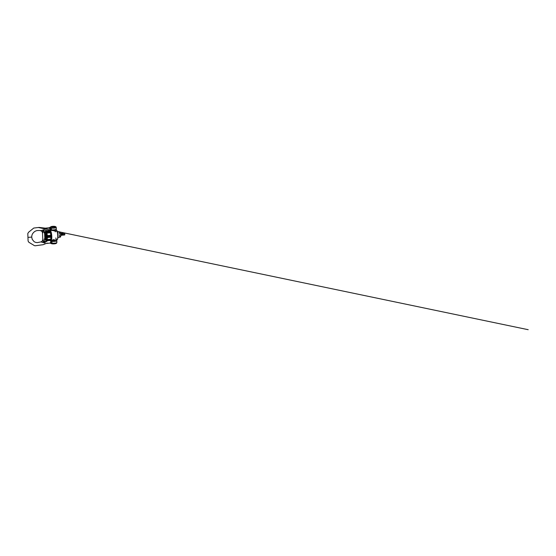 <?xml version="1.0" encoding="UTF-8"?>
<svg xmlns="http://www.w3.org/2000/svg" width="556" height="556" viewBox="0 0 556 556"><rect width="100%" height="100%" fill="white"/><g stroke="black" fill="none" stroke-linecap="round" stroke-linejoin="round"><path stroke-width="0.83" d="M50.381 227.265L51.312 228.141L51.465 229.857C51.249 230.552 51.02 230.372 50.846 230.26L50.464 229.114M50.624 240.984A1.612 0.632 -8.6 0 0 50.95 240.755C50.832 240.088 51.089 240.268 51.27 240.38L51.951 241.492L51.944 243.194L51.062 243.431L50.978 242.485M52.479 240.31L55.072 240.074M54.94 226.834A1.814 0.361 -2.4 0 0 54.947 226.806A1.814 0.361 -2.4 0 0 54.891 226.723A1.814 0.361 -2.4 0 0 52.896 226.535A1.814 0.361 -2.4 0 0 51.326 226.959A1.814 0.361 -2.4 0 0 51.333 226.987M54.988 226.612A1.918 0.389 -2.4 0 0 52.688 226.424A1.918 0.389 -2.4 0 0 51.256 226.938A1.918 0.389 -2.4 0 0 51.277 226.952A1.918 0.389 -2.4 0 0 53.181 227.168A1.918 0.389 -2.4 0 0 55.009 226.778A1.918 0.389 -2.4 0 0 54.988 226.612M44.167 239.163L44.827 238.6L44.32 242.861L42.833 239.205L43.743 242.242L40.956 241.943L44.404 242.833L47.462 240.797L44.445 241.825M41.485 241.874L40.956 241.943M43.882 232.311L44.605 233.36L43.785 229.76A2.683 0.862 136 0 1 43.848 229.697L41.485 230.531L38.03 230.504C36.585 230.538 35.299 231.011 34.173 231.928L33.068 233.075C32.137 234.25 31.692 235.626 31.727 237.197L32.234 239.372L33.972 241.519C34.938 242.256 36.112 242.611 37.488 242.59L40.97 241.888C42.152 241.401 42.749 240.519 42.77 239.24L43.583 242.312M31.664 237.106L27.946 237.37L28.099 241.04L28.829 242.263L32.512 244.487C33.402 244.904 34.111 245.71 35.195 245.78L43.118 244.703L46.127 243.472L50.026 243.104L51.11 243.472C51.701 243.973 53.842 243.994 55.329 243.723L56.483 243.292L56.879 242.492A3.086 0.619 -2.4 0 0 56.782 242.346M50.839 240.484L50.047 240.672L50.839 240.484L50.714 242.388L49.936 243.069M47.462 240.797L46.572 240.859L47.462 240.797M43.785 229.76L42.68 232.978L42.888 230.094M40.567 230.636L42.013 231.484L42.499 232.742L42.77 239.24M49.588 229.739L50.415 230.233L50.144 229.593A1.612 0.521 -171.3 0 1 51.465 229.857C51.249 230.552 51.02 230.372 50.846 230.26C51.02 230.372 51.249 230.552 51.465 229.857A3.086 0.619 -2.4 0 0 54.669 229.767A3.086 0.619 -2.4 0 0 56.323 229.148A3.086 0.619 -2.4 0 0 56.225 229.002M43.848 229.697L46.586 230.608M50.144 229.593L50.151 228.989L49.039 228.016M56.246 239.963L56.809 240.783A3.086 0.619 -2.4 0 1 55.155 241.408A3.086 0.619 -2.4 0 1 51.951 241.492L50.659 241.77M56.712 240.637A3.086 0.619 -2.4 0 1 56.809 240.783L56.879 242.492A3.086 0.619 -2.4 0 1 55.183 243.125A3.086 0.619 -2.4 0 1 51.944 243.194A1.612 0.723 21.1 0 0 50.52 242.631M50.346 227.425A1.612 0.931 164.3 0 1 49.484 228.127M49.943 228.759L51.312 228.141A3.086 0.619 -2.4 0 0 54.557 228.064A3.086 0.619 -2.4 0 0 56.246 227.439A3.086 0.619 -2.4 0 0 56.149 227.293M53.3 230.538L53.758 230.511M50.144 230.302A5.101 1.209 84.7 0 1 51.771 236.314A5.101 1.209 84.7 0 1 50.964 240.449A5.101 1.209 84.7 0 1 50.652 240.324A5.101 1.209 84.7 0 1 50.52 240.178M55.225 231.845A5.101 1.209 84.7 0 1 55.586 230.142M56.121 229.753A5.101 1.209 84.7 0 1 56.302 229.871A5.101 1.209 84.7 0 1 57.741 235.765A5.101 1.209 84.7 0 1 57.212 239.719A5.101 1.209 84.7 0 1 56.934 239.9A5.101 1.209 84.7 0 1 55.788 237.975M49.804 231.206A4.212 1.001 84.7 0 1 50.103 231.303A4.212 1.001 84.7 0 1 51.284 236.175A4.212 1.001 84.7 0 1 50.853 239.441A4.212 1.001 84.7 0 1 50.575 239.594M49.373 231.018A4.83 1.147 84.7 0 1 49.526 230.754A4.83 1.147 84.7 0 1 51.444 236.286A4.83 1.147 84.7 0 1 50.387 240.088A4.83 1.147 84.7 0 1 50.214 239.893M56.441 230.017A4.83 1.147 84.7 0 1 56.573 230.108A4.83 1.147 84.7 0 1 57.935 235.688A4.83 1.147 84.7 0 1 57.435 239.434A4.83 1.147 84.7 0 1 57.324 239.546M54.662 226.952A1.744 0.347 -2.4 0 0 54.655 226.952L51.625 227.077M54.015 240.157L52.347 240.136L53.348 239.664L55.03 240.018M50.902 239.372A4.024 0.952 84.7 0 1 50.777 239.337A4.094 0.973 -95.3 0 0 51.208 236.154A4.094 0.973 -95.3 0 0 50.054 231.428A4.024 0.952 84.7 0 1 50.158 231.359L49.991 231.372M50.019 231.456A4.024 0.952 84.7 0 1 51.187 236.161M50.916 236.265A4.497 1.063 -95.3 0 0 50.902 236.036L47.399 236.356A4.497 1.063 -95.3 0 1 47.413 236.592A4.497 1.063 -95.3 0 1 47.42 236.821L47.42 236.87A4.497 1.063 -95.3 0 1 47.427 237.322L47.427 237.363A4.497 1.063 -95.3 0 1 47.42 237.544L50.93 237.217A4.497 1.063 -95.3 0 0 50.93 237.037L50.957 237.002A4.497 1.063 -95.3 0 0 50.923 236.543L50.923 236.502A4.497 1.063 -95.3 0 0 50.916 236.265M61.125 235.112L63.196 234.924L61.334 235.334L61.084 234.993M63.05 235.056L62.891 234.611M64.406 234.271L64.677 234.959L64.816 234.236L64.545 233.193L64.371 233.909M63.321 234.125L63.384 234.681L63.363 234.09L61.535 234.264L61.563 234.847L61.612 234.285M61.41 234.639L63.384 234.681M44.876 235.042A4.094 0.973 -95.3 0 0 46.023 239.768A4.094 0.973 -95.3 0 0 46.919 236.55A4.094 0.973 -95.3 0 0 45.293 231.866A4.094 0.973 -95.3 0 0 44.876 235.042M50.61 239.462A4.094 0.973 -95.3 0 0 50.784 239.33L50.45 239.754A4.497 1.063 -95.3 0 0 50.457 239.747L50.464 239.733A4.497 1.063 -95.3 0 1 50.353 239.851A4.497 1.063 -95.3 0 1 50.297 239.886L46.794 240.206L46.127 239.719L46.794 240.206A4.497 1.063 -95.3 0 0 46.836 240.185L46.836 240.185A4.497 1.063 -95.3 0 0 46.947 240.074L46.961 240.06A4.497 1.063 -95.3 0 0 47.051 239.9L47.058 239.886A4.497 1.063 -95.3 0 0 47.149 239.678L47.156 239.65A4.497 1.063 -95.3 0 0 47.184 239.553L47.42 237.544M50.93 237.217L50.693 239.233L47.184 239.553M46.961 240.06L50.464 239.733A4.497 1.063 -95.3 0 0 50.561 239.58L50.568 239.56A4.497 1.063 -95.3 0 0 50.652 239.351L50.659 239.33A4.497 1.063 -95.3 0 0 50.693 239.233M50.346 239.858L46.836 240.185L50.381 239.81M45.05 235.153A3.461 0.82 -95.3 0 0 45.62 238.441A3.461 0.82 -95.3 0 0 46.489 239.01L46.489 239.01A3.461 0.82 -95.3 0 0 46.78 236.432A3.461 0.82 -95.3 0 0 45.891 232.526L45.891 232.526A3.461 0.82 -95.3 0 0 45.05 235.153M59.325 235.112A2.683 0.639 -95.3 0 0 60.138 237.176A2.683 0.639 -95.3 0 0 60.229 237.141A2.683 0.639 -95.3 0 0 60.562 235A2.683 0.639 -95.3 0 0 59.742 231.852A2.683 0.639 -95.3 0 0 59.645 231.831A2.683 0.639 -95.3 0 0 59.221 234.006M60.34 236.995A2.53 0.598 -95.3 0 0 60.465 236.967A2.53 0.598 -95.3 0 0 60.785 234.945A2.53 0.598 -95.3 0 0 60.006 231.977A2.53 0.598 -95.3 0 0 59.881 231.97M64.781 234.792L64.649 233.332M45.231 235.626L45.724 236.8L45.599 234.959L45.231 235.626M45.474 234.75A1.744 0.41 84.7 0 1 45.592 234.201A1.744 0.41 84.7 0 1 45.738 234.055A1.744 0.41 84.7 0 1 45.828 234.09A1.744 0.41 84.7 0 1 46.336 236.119A1.744 0.41 84.7 0 1 46.058 237.53A1.744 0.41 84.7 0 1 45.967 237.502A1.744 0.41 84.7 0 1 45.891 237.419A1.744 0.41 84.7 0 1 45.675 236.905M45.78 231.31L49.282 230.983L49.95 231.477L46.44 231.803L45.78 231.31A4.497 1.063 -95.3 0 0 45.731 231.338L45.731 231.338A4.497 1.063 -95.3 0 0 45.627 231.442A4.497 1.063 -95.3 0 0 45.62 231.449L45.585 231.498A4.497 1.063 -95.3 0 0 45.516 231.616L45.481 231.664A4.497 1.063 -95.3 0 0 45.467 231.727M49.282 230.983L49.95 231.477A4.497 1.063 -95.3 0 1 49.998 231.574L46.502 231.921A4.497 1.063 -95.3 0 1 46.621 232.186L46.634 232.213A4.497 1.063 -95.3 0 1 46.746 232.526L46.753 232.554A4.497 1.063 -95.3 0 1 46.864 232.901L46.871 232.943A4.497 1.063 -95.3 0 1 46.912 233.096L50.422 232.769A4.497 1.063 -95.3 0 0 50.381 232.616L50.367 232.582A4.497 1.063 -95.3 0 0 50.262 232.234L50.248 232.2A4.497 1.063 -95.3 0 0 50.137 231.894L50.123 231.859A4.497 1.063 -95.3 0 0 50.005 231.595L49.998 231.574M50.422 232.769L50.846 235.271L47.343 235.598L46.912 233.096M50.902 236.036L50.902 235.987A4.497 1.063 -95.3 0 0 50.867 235.515L50.867 235.466A4.497 1.063 -95.3 0 0 50.846 235.271M50.902 235.987L47.399 236.356M47.399 236.307A4.497 1.063 -95.3 0 0 47.364 235.834L47.357 235.793A4.497 1.063 -95.3 0 0 47.343 235.598M63.474 234.264L61.584 234.187M61.077 233.506L63.092 233.395L61.167 233.409M50.005 231.595L46.502 231.921M50.123 231.859L46.621 232.186L50.137 231.894M50.248 232.2L46.746 232.526M50.262 232.234L46.753 232.554M50.367 232.582L46.864 232.901M50.381 232.616L46.871 232.943M50.867 235.466L47.357 235.793M50.867 235.515L47.364 235.834M50.923 236.502L47.42 236.821M50.923 236.543L47.42 236.87M50.93 237.037L47.427 237.363M50.659 239.33L47.156 239.65M50.652 239.351L47.149 239.678M47.051 239.9L50.561 239.58L47.058 239.886M50.457 239.747L46.947 240.074M50.686 239.302L47.1 239.636M50.95 236.508L47.371 236.842M50.93 236.001L47.35 236.335M50.895 235.487L47.309 235.814M50.408 232.623L46.822 232.95M50.29 232.241L46.704 232.575M50.165 231.908L46.586 232.234M50.04 231.616L46.454 231.949M63.349 234.681L61.633 234.834M61.25 233.305L63.03 233.193M51.597 240.394A2.28 0.459 -2.4 0 0 54.259 240.546A2.28 0.459 -2.4 0 0 55.961 239.99M55.336 226.577A2.28 0.459 -2.4 0 0 52.563 226.361A2.28 0.459 -2.4 0 0 50.923 226.987A2.28 0.459 -2.4 0 0 53.703 227.202A2.28 0.459 -2.4 0 0 55.336 226.577M51.618 243.611A2.28 0.459 -2.4 0 0 54.398 243.834A2.28 0.459 -2.4 0 0 56.038 243.208M51.194 230.337A2.28 0.459 -2.4 0 0 54.022 230.469A2.28 0.459 -2.4 0 0 55.475 229.864M45.015 235.146A3.524 0.834 -95.3 0 0 46.044 239.247A3.524 0.834 -95.3 0 0 46.78 236.446A3.524 0.834 -95.3 0 0 45.752 232.345A3.524 0.834 -95.3 0 0 45.015 235.146M50.971 240.296L47.156 240.748L45.773 240.338L44.827 238.614L44.605 233.402C44.522 232.04 45.641 230.74 47.003 230.622L55.551 230.156L56.323 229.148L56.246 227.439L55.85 226.716L54.585 226.341L51.291 226.542L49.185 227.8L45.258 228.155L39.094 227.418L33.749 228.057L28.551 232.269L27.8 233.541L27.946 237.37M43.09 228.495L51.52 230.254L44.341 228.752L46.641 228.843L44.765 228.85L528.2 329.701L38.406 227.522M49.463 228.085L46.447 228.28M54.557 227.758L56.163 227.654L54.557 227.758M44.73 243.757L47.774 243.083L44.73 243.757M56.934 239.9L54.752 240.102M53.147 240.248L50.964 240.449M60.792 235.313L64.677 234.959M45.891 232.526L46.773 236.439L46.489 239.01M57.921 237.384L60.138 237.176M45.502 236.87L45.891 237.419M46.773 237.468L46.058 237.53M46.454 233.993L45.738 234.055M45.314 234.813L45.592 234.201M57.428 232.033L59.645 231.831M45.293 231.866L45.627 231.442M60.632 233.541L61.195 233.492M63.078 233.318L64.51 233.186"/></g></svg>
